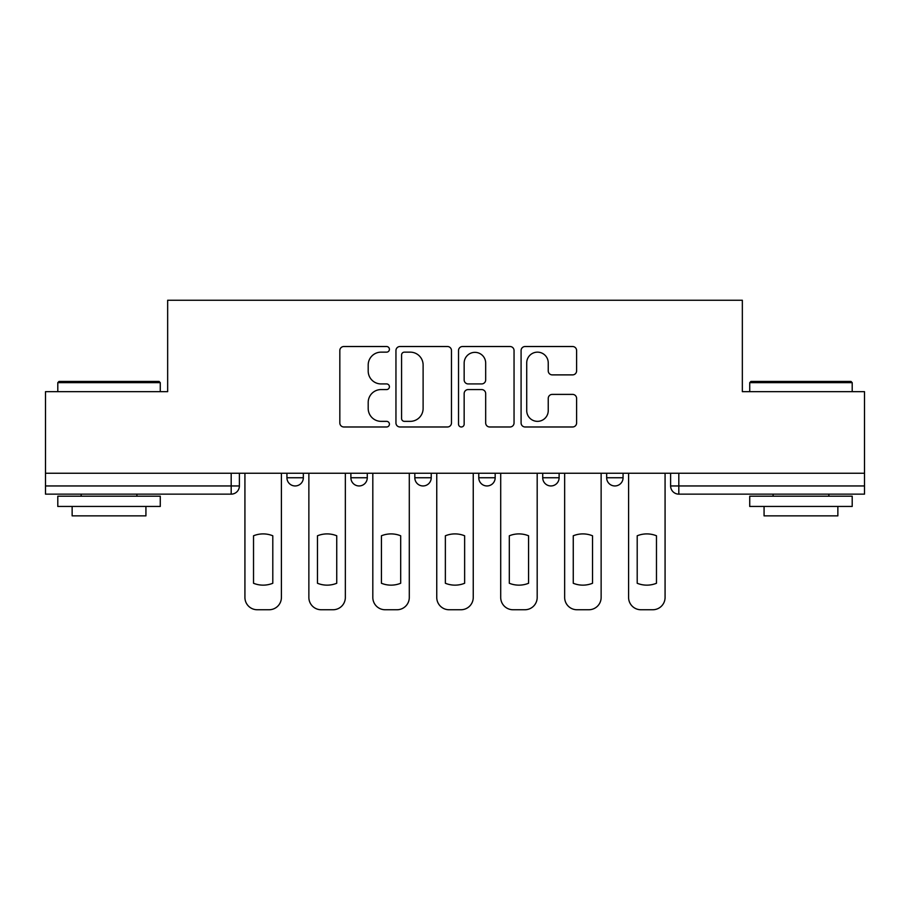 <?xml version="1.0" encoding="UTF-8"?>
<svg xmlns="http://www.w3.org/2000/svg" width="910" height="910" viewBox="0 0 910 910"><rect width="100%" height="100%" fill="white"/><g stroke="black" fill="none" stroke-linecap="round" stroke-linejoin="round"><path stroke-width="1.36" d="M389.412 349.326A2.821 2.821 0 0 0 386.602 346.517L343.855 346.517A4.027 4.027 0 0 0 339.828 350.543L339.828 422.957A4.027 4.027 0 0 0 343.855 426.983L386.602 426.983A2.821 2.821 0 0 0 389.412 424.174A2.821 2.821 0 0 0 386.602 421.353L381.062 421.353A12.877 12.877 0 0 1 368.197 408.476L368.197 402.436A12.877 12.877 0 0 1 381.062 389.571L386.602 389.571A2.821 2.821 0 0 0 389.412 386.75A2.821 2.821 0 0 0 386.602 383.929L381.062 383.929A12.877 12.877 0 0 1 368.197 371.064L368.197 365.024A12.877 12.877 0 0 1 381.062 352.147L386.602 352.147A2.821 2.821 0 0 0 389.412 349.326M606.663 473.245L606.663 477.75L623.066 477.75A8.201 8.201 0 0 1 614.864 485.951A8.201 8.201 0 0 1 606.663 477.75L606.663 473.245M478.774 473.245L478.774 477.75L495.176 477.75A8.201 8.201 0 0 1 486.975 485.951A8.201 8.201 0 0 1 478.774 477.75L478.774 473.245M572.583 374.886A4.027 4.027 0 0 0 576.61 370.859L576.61 350.543A4.027 4.027 0 0 0 572.583 346.517L525.115 346.517A4.027 4.027 0 0 0 521.089 350.543L521.089 422.957A4.027 4.027 0 0 0 525.115 426.983L572.583 426.983A4.027 4.027 0 0 0 576.61 422.957L576.61 398.421A4.027 4.027 0 0 0 572.583 394.394L552.268 394.394A4.027 4.027 0 0 0 548.241 398.421L548.241 410.592A10.761 10.761 0 0 1 537.48 421.353A10.761 10.761 0 0 1 526.719 410.592L526.719 362.908A10.761 10.761 0 0 1 537.48 352.147A10.761 10.761 0 0 1 548.241 362.908L548.241 370.859A4.027 4.027 0 0 0 552.268 374.886L572.583 374.886M45.5 473.245L45.5 391.664L167.656 391.664L167.656 300.254L742.344 300.254L742.344 391.664L864.5 391.664L864.5 473.245L45.5 473.245L45.5 485.951L239.387 485.951L239.387 473.245L239.387 485.951A8.201 8.201 0 0 1 231.185 494.141L45.5 494.141L45.5 485.951M451.474 350.543A4.027 4.027 0 0 0 447.458 346.517L399.979 346.517A4.027 4.027 0 0 0 395.952 350.543L395.952 422.957A4.027 4.027 0 0 0 399.979 426.983L447.458 426.983A4.027 4.027 0 0 0 451.474 422.957L451.474 350.543M462.542 346.517L510.021 346.517A4.027 4.027 0 0 1 514.048 350.543L514.048 422.957A4.027 4.027 0 0 1 510.021 426.983L489.705 426.983A4.027 4.027 0 0 1 485.678 422.957L485.678 393.586A4.027 4.027 0 0 0 481.652 389.571L468.172 389.571A4.027 4.027 0 0 0 464.157 393.586L464.157 424.174A2.821 2.821 0 0 1 461.336 426.983A2.821 2.821 0 0 1 458.526 424.174L458.526 350.543A4.027 4.027 0 0 1 462.542 346.517M670.613 473.245L670.613 485.951L864.5 485.951L864.5 494.141L678.814 494.141A8.201 8.201 0 0 1 670.613 485.951A8.201 8.201 0 0 0 678.814 494.141L678.814 473.245M864.5 473.245L864.5 485.951M623.066 477.75L623.066 473.245L623.066 477.75A8.201 8.201 0 0 1 614.864 485.951M559.115 473.245L559.115 477.75A8.201 8.201 0 0 1 550.914 485.951A8.201 8.201 0 0 1 542.724 477.75A8.201 8.201 0 0 0 550.914 485.951A8.201 8.201 0 0 0 559.115 477.75L559.115 473.245M542.724 473.245L542.724 477.75L559.115 477.75M495.176 473.245L495.176 477.75M431.226 473.245L431.226 477.75A8.201 8.201 0 0 1 423.025 485.951A8.201 8.201 0 0 1 414.823 477.75A8.201 8.201 0 0 0 423.025 485.951A8.201 8.201 0 0 0 431.226 477.75L414.823 477.75L414.823 473.245M350.885 473.245L350.885 477.75L367.276 477.75L367.276 473.245L367.276 477.75A8.201 8.201 0 0 1 359.086 485.951A8.201 8.201 0 0 1 350.885 477.75A8.201 8.201 0 0 0 359.086 485.951M286.934 473.245L286.934 477.75L303.337 477.75L303.337 473.245L303.337 477.75A8.201 8.201 0 0 1 295.136 485.951A8.201 8.201 0 0 1 286.934 477.75A8.201 8.201 0 0 0 295.136 485.951M404.404 352.147A2.821 2.821 0 0 0 401.583 354.968L401.583 418.532A2.821 2.821 0 0 0 404.404 421.353L410.239 421.353A12.877 12.877 0 0 0 423.116 408.476L423.116 365.024A12.877 12.877 0 0 0 410.239 352.147L404.404 352.147M485.678 363.113A10.761 10.761 0 0 0 474.918 352.352A10.761 10.761 0 0 0 464.157 363.113L464.157 379.914A4.027 4.027 0 0 0 468.172 383.929L481.652 383.929A4.027 4.027 0 0 0 485.678 379.914L485.678 363.113M253.526 535.785L253.526 583.264A25.616 25.616 131.6 0 0 272.795 583.264A25.616 25.616 -131.6 0 1 253.526 583.264L253.526 535.785A25.616 25.616 -131.6 0 1 272.795 535.785A25.616 25.616 131.6 0 0 253.526 535.785M272.795 535.785L272.795 583.264L272.795 535.785M244.926 597.449L244.926 473.245L244.926 597.449A12.296 12.296 48.4 0 0 257.223 609.745L269.11 609.745A12.296 12.296 48.4 0 0 281.406 597.449L281.406 473.245M257.223 609.745L269.11 609.745M317.476 535.785L317.476 583.264A25.616 25.616 131.6 0 0 336.745 583.264A25.616 25.616 -131.6 0 1 317.476 583.264L317.476 535.785A25.616 25.616 -131.6 0 1 336.745 535.785A25.616 25.616 131.6 0 0 317.476 535.785M336.745 535.785L336.745 583.264L336.745 535.785M308.865 597.449L308.865 473.245L308.865 597.449A12.296 12.296 48.4 0 0 321.162 609.745L333.049 609.745A12.296 12.296 48.4 0 0 345.345 597.449L345.345 473.245M381.426 535.785L381.426 583.264A25.616 25.616 131.6 0 0 400.684 583.264A25.616 25.616 -131.6 0 1 381.426 583.264L381.426 535.785A25.616 25.616 -131.6 0 1 400.684 535.785A25.616 25.616 131.6 0 0 381.426 535.785M400.684 535.785L400.684 583.264L400.684 535.785M372.816 597.449L372.816 473.245L372.816 597.449A12.296 12.296 48.4 0 0 385.112 609.745L396.999 609.745A12.296 12.296 48.4 0 0 409.295 597.449L409.295 473.245M321.162 609.745L333.049 609.745M385.112 609.745L396.999 609.745M57.796 382.655L59.025 381.426L159.045 381.426L160.274 382.655L57.796 382.655L57.796 391.664M160.274 506.449L57.796 506.449L57.796 496.2L160.274 496.2L160.274 506.449M145.93 506.449L145.93 515.868L72.14 515.868L72.14 506.449M749.726 382.655L750.955 381.426L850.975 381.426L852.204 382.655L749.726 382.655L749.726 391.664M852.204 506.449L749.726 506.449L749.726 496.2L852.204 496.2L852.204 506.449M837.86 506.449L837.86 515.868L764.07 515.868L764.07 506.449M445.365 535.785L445.365 583.264A25.616 25.616 131.6 0 0 464.635 583.264A25.616 25.616 -131.6 0 1 445.365 583.264L445.365 535.785A25.616 25.616 -131.6 0 1 464.635 535.785A25.616 25.616 131.6 0 0 445.365 535.785M464.635 535.785L464.635 583.264L464.635 535.785M436.754 597.449L436.754 473.245L436.754 597.449A12.296 12.296 48.4 0 0 449.051 609.745L460.949 609.745A12.296 12.296 48.4 0 0 473.245 597.449L473.245 473.245M509.316 535.785L509.316 583.264A25.616 25.616 131.6 0 0 528.573 583.264A25.616 25.616 -131.6 0 1 509.316 583.264L509.316 535.785A25.616 25.616 -131.6 0 1 528.573 535.785A25.616 25.616 131.6 0 0 509.316 535.785M528.573 535.785L528.573 583.264L528.573 535.785M500.705 597.449L500.705 473.245L500.705 597.449A12.296 12.296 48.4 0 0 513.001 609.745L524.888 609.745A12.296 12.296 48.4 0 0 537.184 597.449L537.184 473.245M573.255 535.785L573.255 583.264A25.616 25.616 131.6 0 0 592.524 583.264A25.616 25.616 -131.6 0 1 573.255 583.264L573.255 535.785A25.616 25.616 -131.6 0 1 592.524 535.785A25.616 25.616 131.6 0 0 573.255 535.785M592.524 535.785L592.524 583.264L592.524 535.785M564.655 597.449L564.655 473.245L564.655 597.449A12.296 12.296 48.4 0 0 576.951 609.745L588.838 609.745A12.296 12.296 48.4 0 0 601.135 597.449L601.135 473.245M449.051 609.745L460.949 609.745M513.001 609.745L524.888 609.745M576.951 609.745L588.838 609.745M637.205 535.785L637.205 583.264A25.616 25.616 131.6 0 0 656.474 583.264A25.616 25.616 -131.6 0 1 637.205 583.264L637.205 535.785A25.616 25.616 -131.6 0 1 656.474 535.785A25.616 25.616 131.6 0 0 637.205 535.785M656.474 535.785L656.474 583.264L656.474 535.785M628.594 597.449L628.594 473.245L628.594 597.449A12.296 12.296 48.4 0 0 640.89 609.745L652.777 609.745A12.296 12.296 48.4 0 0 665.073 597.449L665.073 473.245M640.89 609.745L652.777 609.745M231.185 473.245L231.185 494.141M160.274 391.664L160.274 382.655M136.909 496.2L136.909 494.141M81.161 496.2L81.161 494.141M852.204 391.664L852.204 382.655M828.839 496.2L828.839 494.141M773.09 496.2L773.09 494.141"/></g></svg>
